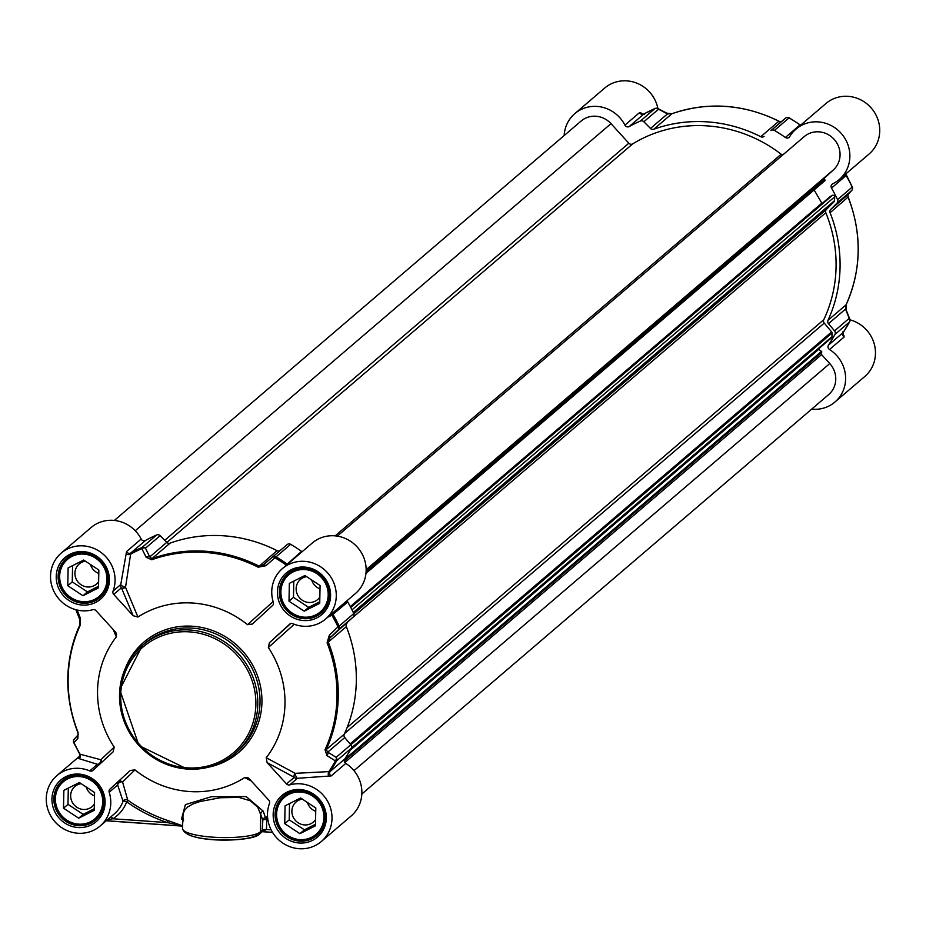 <?xml version="1.0" encoding="UTF-8"?>
<svg xmlns="http://www.w3.org/2000/svg" width="926" height="926" viewBox="0 0 926 926"><rect width="100%" height="100%" fill="white"/><g stroke="black" fill="none" stroke-linecap="round" stroke-linejoin="round"><path stroke-width="1.39" d="M304.191 611.195L289.005 601.205L289.34 583.368L304.885 575.521L320.072 585.51L319.725 603.347L304.191 611.195L308.671 607.363L319.759 601.761M293.797 581.111L293.484 597.374L308.671 607.363M289.005 601.205L293.484 597.374M306.633 576.678A13.242 12.594 -130.6 0 0 300.406 579.456A13.242 12.594 -130.6 0 0 296.957 593.439A13.242 12.594 -130.6 0 0 308.763 602.467A13.242 12.594 -130.6 0 0 317.63 599.585A13.242 12.594 -130.6 0 0 319.852 597.062M311.657 579.977A13.242 12.594 -130.6 0 0 320.002 588.878M309.816 569.201A25.303 24.053 -130.6 0 0 305.233 568.448A25.303 24.053 -130.6 0 0 288.31 573.946A25.303 24.053 -130.6 0 0 281.724 600.65A25.303 24.053 -130.6 0 0 304.284 617.885A25.303 24.053 -130.6 0 0 321.206 612.387A25.303 24.053 -130.6 0 0 329.216 591.876M304.075 617.144A24.354 23.15 -130.6 0 0 328.198 595.013A24.354 23.15 -130.6 0 0 304.99 569.571A24.354 23.15 -130.6 0 0 280.879 591.702A24.354 23.15 -130.6 0 0 304.075 617.144M299.92 833.666L284.733 823.665L285.069 805.828L300.603 797.981L315.801 807.981L315.453 825.818L299.92 833.666L304.399 829.835L315.488 824.233M289.525 803.583L289.213 819.834L304.399 829.835M284.733 823.665L289.213 819.834M302.362 799.138A13.242 12.594 -130.6 0 0 296.135 801.928A13.242 12.594 -130.6 0 0 292.685 815.91A13.242 12.594 -130.6 0 0 304.492 824.927A13.242 12.594 -130.6 0 0 313.358 822.057A13.242 12.594 -130.6 0 0 315.581 819.533M307.386 802.448A13.242 12.594 -130.6 0 0 315.731 811.35M305.545 791.672A25.303 24.053 -130.6 0 0 300.962 790.908A25.303 24.053 -130.6 0 0 284.039 796.406A25.303 24.053 -130.6 0 0 277.453 823.11A25.303 24.053 -130.6 0 0 300.012 840.345A25.303 24.053 -130.6 0 0 316.935 834.858A25.303 24.053 -130.6 0 0 324.945 814.348M299.804 839.616A24.354 23.15 -130.6 0 0 323.926 817.473A24.354 23.15 -130.6 0 0 300.719 792.031A24.354 23.15 -130.6 0 0 276.608 814.174A24.354 23.15 -130.6 0 0 299.804 839.616M82.97 595.731L67.783 585.73L68.13 567.893L83.664 560.045L98.851 570.046L98.503 587.883L82.97 595.731L87.449 591.899L98.538 586.297M72.575 565.647L72.263 581.898L87.449 591.899M67.783 585.73L72.263 581.898M85.412 561.202A13.242 12.594 -130.6 0 0 79.185 563.992A13.242 12.594 -130.6 0 0 75.735 577.974A13.242 12.594 -130.6 0 0 87.553 586.991A13.242 12.594 -130.6 0 0 96.408 584.121A13.242 12.594 -130.6 0 0 98.631 581.597M90.435 564.513A13.242 12.594 -130.6 0 0 98.781 573.414M88.595 553.736A25.303 24.053 -130.6 0 0 84.011 552.972A25.303 24.053 -130.6 0 0 67.089 558.471A25.303 24.053 -130.6 0 0 60.503 585.174A25.303 24.053 -130.6 0 0 83.062 602.409A25.303 24.053 -130.6 0 0 99.985 596.923A25.303 24.053 -130.6 0 0 107.995 576.412M82.865 601.68A24.354 23.15 -130.6 0 0 106.976 579.537A24.354 23.15 -130.6 0 0 83.768 554.095A24.354 23.15 -130.6 0 0 59.658 576.238A24.354 23.15 -130.6 0 0 82.865 601.68M78.698 818.19L63.512 808.201L63.859 790.364L79.393 782.516L94.579 792.506L94.232 810.343L78.698 818.19L83.178 814.359L94.267 808.757M68.304 788.107L67.992 804.37L83.178 814.359M63.512 808.201L67.992 804.37M81.141 783.674A13.242 12.594 -130.6 0 0 74.913 786.452A13.242 12.594 -130.6 0 0 71.464 800.434A13.242 12.594 -130.6 0 0 83.271 809.463A13.242 12.594 -130.6 0 0 92.137 806.581A13.242 12.594 -130.6 0 0 94.359 804.057M86.164 786.973A13.242 12.594 -130.6 0 0 94.51 795.874M84.324 776.196A25.303 24.053 -130.6 0 0 79.74 775.444A25.303 24.053 -130.6 0 0 62.818 780.942A25.303 24.053 -130.6 0 0 56.231 807.646A25.303 24.053 -130.6 0 0 78.791 824.881A25.303 24.053 -130.6 0 0 95.714 819.383A25.303 24.053 -130.6 0 0 103.724 798.872M78.594 824.14A24.354 23.15 -130.6 0 0 102.705 802.009A24.354 23.15 -130.6 0 0 79.497 776.567A24.354 23.15 -130.6 0 0 55.386 798.698A24.354 23.15 -130.6 0 0 78.594 824.14M141.18 539.036L126.526 551.572A3.16 3.01 -130.6 0 0 130.821 553.007L130.624 554.153A151.019 143.542 49.4 0 1 141.852 548.609L146.158 557.313A3.16 2.234 -26.1 0 1 149.734 556.931L145.463 548.204A3.16 3.01 -130.6 0 0 142.002 547.486A3.16 0.949 66.3 0 0 141.852 548.609A3.16 2.246 -26 0 1 145.463 548.204L160.117 535.668A3.16 3.01 -130.6 0 0 156.656 534.95A151.795 144.282 -130.6 0 0 145.475 540.471A3.16 3.01 49.4 0 1 141.18 539.036A33.209 31.565 -130.6 0 0 91.072 527.554L61.209 553.1A33.209 31.565 49.4 0 1 100.922 552.371A33.209 31.565 49.4 0 1 113.053 591.147A3.16 3.01 -130.6 0 0 113.713 594.399L121.422 587.813A3.16 2.28 157.2 0 0 125.519 587.292A3.16 0.845 25.3 0 1 122.475 586.112A3.16 0.845 25.3 0 1 120.762 584.549A3.16 3.01 -130.6 0 0 121.422 587.813L133.159 615.721L137.928 617.029L125.519 587.292L130.624 554.153A3.16 2.072 -7.4 0 1 126.168 553.702L120.762 584.549L113.053 591.147M160.117 535.668L166.749 542.37L149.734 556.931L151.968 558.61A3.16 0.926 70.2 0 0 151.771 559.755A138.368 131.515 49.4 0 1 258.146 567.198L265.878 565.693L276.029 556.862A3.16 3.01 -130.6 0 0 272.545 557.093A3.16 1.528 49.9 0 1 275.172 557.938A151.019 143.542 49.4 0 1 286.157 565.034L285.613 565.844M265.878 565.693A3.16 1.516 49.9 0 0 263.297 564.872L287.199 544.557L263.297 564.872L258.956 566.087A139.143 132.268 -130.6 0 0 151.968 558.61L170.037 543.157A3.16 3.01 49.4 0 1 166.749 542.37M170.037 543.157A139.143 132.268 49.4 0 1 277.013 550.634L258.146 567.198M280.323 550.31A3.16 3.01 49.4 0 1 277.013 550.634M302.154 551.699A3.16 3.01 49.4 0 1 301.621 551.387A151.795 144.282 -130.6 0 0 290.671 544.326A3.16 3.01 -130.6 0 0 287.199 544.557M325.605 619.031L355.468 593.485A33.209 31.565 -130.6 0 0 357.853 547.729A33.209 31.565 -130.6 0 0 312.282 543.018L282.43 568.576A33.209 31.565 49.4 0 1 328.001 573.287A33.209 31.565 49.4 0 1 325.605 619.031A33.209 31.565 49.4 0 1 292.801 623.696A3.16 3.01 -130.6 0 0 289.606 624.205L289.757 624.078M327.711 617.225L331.902 615.211A151.019 143.542 49.4 0 1 337.978 626.809L329.309 635.248A3.16 1.516 46 0 1 329.922 637.933L338.615 629.541A3.16 3.01 -130.6 0 0 339.147 626.092L337.978 626.809A3.16 1.528 46 0 1 338.615 629.541L353.257 617.005A3.16 3.01 -130.6 0 0 353.801 613.556A151.795 144.282 -130.6 0 0 347.759 601.993A3.16 3.01 49.4 0 1 347.319 600.453M353.257 617.005L329.922 637.933L328.255 642.1L327.063 642.771A138.368 131.515 49.4 0 1 325.003 749.747L326.994 755.639L335.397 760.894A3.16 0.926 28.6 0 0 336.566 760.859A3.16 3.01 -130.6 0 0 336.161 757.341A3.16 2.199 121.6 0 1 335.397 760.894A151.019 143.542 49.4 0 1 328.904 771.613L295.151 773.337A3.16 2.234 -61.6 0 0 294.248 777.342A3.16 3.01 -130.6 0 0 297.408 778.303A3.16 0.822 70.3 0 1 296.054 776.486A3.16 0.822 70.3 0 1 295.151 773.337L266.225 757.734A96.454 91.686 -130.6 0 0 268.343 647.505L294.248 624.274M326.994 755.639A3.16 2.199 121.7 0 0 327.723 752.143L344.75 737.571L350.804 744.805L336.161 757.341L327.723 752.143L326.195 749.678A139.143 132.268 -130.6 0 0 328.255 642.1L346.324 626.647A3.16 3.01 49.4 0 1 346.937 623.372M346.324 626.647A139.143 132.268 49.4 0 1 344.252 734.225L326.195 749.678A3.16 0.903 24.8 0 1 325.003 749.747M344.75 737.571A3.16 3.01 49.4 0 1 344.252 734.225M286.539 783.94L267.105 762.619L294.248 777.342L286.539 783.94A3.16 3.01 -130.6 0 0 289.711 784.889A33.209 31.565 49.4 0 1 327.677 801.407A33.209 31.565 49.4 0 1 321.334 841.502L351.197 815.945A33.209 31.565 -130.6 0 0 345.78 763.429A3.16 3.01 49.4 0 1 344.738 759.019A151.795 144.282 -130.6 0 0 351.209 748.324A3.16 3.01 -130.6 0 0 350.804 744.805L832.034 332.99L831.953 336.751A1.586 1.505 49.4 0 1 831.455 337.851L350.757 749.157M267.533 816.628A146.1 138.877 49.4 0 1 265.392 817.542A3.16 2.697 -18.2 0 0 262.857 819.973L262.116 831.687M262.185 831.698L266.491 829.522L266.676 819.545A148.577 141.227 -130.6 0 0 267.776 819.082M107.335 819.846L112.798 818.769A36.369 34.563 -130.6 0 0 126.688 801.812A148.577 141.227 -130.6 0 0 167.548 822.601L167.907 820.54A146.1 138.877 49.4 0 1 127.73 800.099A3.16 2.871 3.8 0 0 123.042 801.256A3.16 0.868 -159.9 0 1 126.688 801.812L127.73 800.099L122.568 781.984A3.16 2.952 46.1 0 0 118.459 781.845A3.16 3.01 -130.6 0 0 117.66 784.993A3.16 2.014 150.2 0 1 119.454 782.516A3.16 2.014 150.2 0 1 122.568 781.984L134.976 769.9L130.288 770.455L109.974 789.091A3.16 3.01 -130.6 0 0 109.187 792.251A33.209 31.565 49.4 0 1 100.112 826.027A33.209 31.565 49.4 0 1 54.541 821.316A33.209 31.565 49.4 0 1 56.937 775.571A33.209 31.565 49.4 0 1 89.741 770.907A3.16 3.01 -130.6 0 0 92.936 770.397L113.203 751.785M110.946 816.767A3.16 0.972 -121.3 0 1 112.798 818.769L167.548 822.601L182.179 825.76A3.16 2.685 153 0 1 182.526 825.795L167.907 820.54M109.187 792.251L117.66 784.993L123.042 801.256A33.209 31.565 49.4 0 1 114.292 813.896L100.112 826.027M290.683 623.58L269.397 642.748L268.343 647.505M269.397 642.748L289.606 624.205M273.101 601.564L247.543 624.691L252.358 624.055L272.557 605.511A3.16 3.01 -130.6 0 0 273.344 602.363A33.209 31.565 49.4 0 1 282.43 568.576M247.543 624.691A96.454 91.686 -130.6 0 0 137.928 617.029M133.159 615.721L113.713 594.399M113.203 629.53L116.317 636.868L116.479 633.592L115.437 631.983L96.003 610.662A3.16 3.01 -130.6 0 0 92.832 609.713A33.209 31.565 49.4 0 1 54.865 593.196A33.209 31.565 49.4 0 1 61.209 553.1M116.317 636.868A96.454 91.686 -130.6 0 0 114.199 747.108L100.853 759.748A3.16 1.968 -56.3 0 1 99.996 762.781A3.16 1.968 -56.3 0 1 97.438 764.32A3.16 3.01 -130.6 0 0 99.383 764.482M113.134 751.854L114.199 747.108M109.974 789.091L130.288 770.455M134.976 769.9A96.454 91.686 -130.6 0 0 244.626 777.562L251.282 780.965M321.334 841.502A33.209 31.565 49.4 0 1 281.62 842.232A33.209 31.565 49.4 0 1 269.489 803.455A3.16 3.01 -130.6 0 0 268.818 800.203L249.279 778.778L247.786 777.632L244.626 777.562M266.225 757.734L267.105 762.619M101.397 762.63A3.16 2.905 46.3 0 0 100.853 759.748L80.064 754.204A3.16 2.882 -103.4 0 1 78.907 758.591L97.438 764.32L89.741 770.907M79.648 757.456L78.907 758.591M73.767 739.874A3.16 3.01 -130.6 0 0 73.814 742.49L73.999 742.606A3.16 2.871 -137.7 0 1 74.23 739.145A3.16 2.871 -137.7 0 1 74.242 739.145A3.16 2.871 -137.7 0 1 74.346 739.029L78.293 734.7M80.064 754.204A151.019 143.542 49.4 0 1 73.999 742.606L77.923 738.23A3.16 2.859 -137.6 0 1 78.143 734.862M77.923 738.23L78.085 732.489A138.368 131.515 49.4 0 1 80.145 625.501L80.238 617.839L77.171 610.037M80.145 625.501A3.16 0.903 -155.2 0 1 79.867 624.83A3.16 0.903 -155.2 0 1 79.937 624.737L80.493 620.489A3.16 2.176 -21.8 0 1 79.856 619.737A3.16 2.176 -21.8 0 1 80.238 617.839M76.8 611.241A3.16 2.188 -21.6 0 1 76.163 610.477A3.16 2.188 -21.6 0 1 76.163 610.465A3.16 2.188 -21.6 0 1 76.059 609.759M126.526 551.572L126.168 553.702M146.158 557.313L151.771 559.755M301.621 551.387L286.157 565.034A3.16 1.655 33.8 0 0 286.4 565.173M331.462 614.019A3.16 1.632 62.2 0 0 331.902 615.211L347.759 601.993M329.309 635.248L327.063 642.771M344.738 759.019L330.096 771.543L328.904 771.613A3.16 2.037 103.3 0 0 328.927 776.069L331.126 775.965L345.78 763.429M289.711 784.889L297.408 778.303L328.927 776.069M271.133 829.846L266.491 829.522A3.16 0.671 -178.9 0 0 262.671 829.939L260.426 831.861A39.529 8.392 -178.9 0 1 217.24 837.417A39.529 8.392 -178.9 0 1 182.503 828.411L183.07 813.746L184.61 810.25L187.735 806.951L192.689 804.081L199.819 801.569L220.295 797.749L238.966 797.425L250.333 800.77L257.741 807.229L262.857 819.973A3.16 0.671 1.1 0 1 266.676 819.545A3.16 0.938 -112.5 0 0 265.392 817.542L263.25 811.188L246.223 796.603L211.498 796.684L185.397 804.613L181.484 819.197A3.16 2.755 -20.6 0 1 182.665 819.672M262.127 831.722L259.407 834.048A3.16 3.01 -130.6 0 0 260.426 831.861L260.773 813.595A3.16 2.685 162.1 0 1 263.25 811.188M785.699 118.007A3.16 2.871 50.4 0 0 785.607 118.088A3.16 2.871 50.4 0 0 785.584 118.1L770.941 130.635A3.16 3.01 49.4 0 1 774.414 130.404A151.795 144.282 49.4 0 1 785.364 137.465A3.16 3.01 -130.6 0 0 789.693 136.643A33.209 31.565 49.4 0 1 796.024 129.108A33.209 31.565 49.4 0 1 841.595 133.819A33.209 31.565 49.4 0 1 839.211 179.563A33.209 31.565 49.4 0 1 832.705 183.811A3.16 3.01 -130.6 0 0 831.502 188.071A151.795 144.282 49.4 0 1 837.544 199.634A3.16 3.01 49.4 0 1 837 203.095L851.654 190.559A3.16 2.871 42.3 0 0 851.758 190.443A3.16 2.871 42.3 0 0 851.77 190.443A3.16 2.871 42.3 0 0 852.233 189.714M770.941 130.635L781.081 121.827A3.16 2.859 50.4 0 0 781.081 121.827L785.584 118.1A3.16 3.01 49.4 0 1 789.068 117.868L789.207 118.1M655.226 108.423A3.16 0.949 66.3 0 0 655.122 108.446A3.16 0.949 66.3 0 0 655.041 108.492A3.16 3.01 49.4 0 1 658.513 109.21L667.519 113.875L671.836 113.782A139.143 132.268 49.4 0 1 778.824 121.26L760.755 136.712A3.16 3.01 -130.6 0 0 764.066 136.388M760.755 136.712A139.143 132.268 -130.6 0 0 653.779 129.235L671.836 113.782A3.16 0.926 70.2 0 1 671.929 113.724L666.859 113.203A3.16 2.141 -62.5 0 0 665.921 113.053M650.492 128.448L643.859 121.746L658.513 109.21A3.16 2.141 -62.7 0 0 657.842 108.539L666.859 113.203A3.16 2.141 -62.5 0 1 667.519 113.875L650.492 128.448A3.16 3.01 -130.6 0 0 653.779 129.235M564.177 135.532A33.209 31.565 49.4 0 1 574.803 113.632A33.209 31.565 49.4 0 1 624.923 125.126A3.16 3.01 -130.6 0 0 629.217 126.549A151.795 144.282 49.4 0 1 640.398 121.028A3.16 3.01 49.4 0 1 643.859 121.746M811.627 409.165L812.727 409.246A33.209 31.565 49.4 0 0 834.928 402.034L864.791 376.477A33.209 31.565 -130.6 0 0 874.387 344.472A33.209 31.565 -130.6 0 0 850.022 319.852M849.929 319.933A3.16 2.188 158.4 0 0 849.837 319.111A3.16 2.188 158.4 0 0 849.2 318.347L834.546 330.883A3.16 3.01 49.4 0 1 834.951 334.413A151.795 144.282 49.4 0 1 828.481 345.097A3.16 3.01 -130.6 0 0 829.522 349.507A33.209 31.565 49.4 0 1 834.928 402.034M834.546 330.883L828.492 323.66L845.507 309.087L849.2 318.347A3.16 3.01 49.4 0 1 849.605 321.878A3.16 0.926 28.6 0 0 849.674 321.797A3.16 0.926 28.6 0 0 849.709 321.669M852.117 186.948L852.186 187.098A3.16 3.01 49.4 0 1 851.654 190.559L847.707 194.888L848.123 197.273A139.143 132.268 49.4 0 1 846.063 304.851L827.994 320.303A3.16 3.01 -130.6 0 0 828.492 323.66M827.994 320.303A139.143 132.268 -130.6 0 0 830.066 212.725L848.054 197.088M845.82 173.903L852.29 186.959A3.16 3.16 0 0 1 851.77 190.443L847.811 194.773A3.16 2.859 42.4 0 1 847.707 194.888L830.68 209.45A3.16 3.01 -130.6 0 0 830.066 212.725M830.68 209.45L837 203.095M657.9 108.573A33.209 31.565 -130.6 0 0 636.428 83.004A33.209 31.565 -130.6 0 0 604.666 88.086L574.803 113.632M839.211 179.563L869.063 154.017A33.209 31.565 -130.6 0 0 871.459 108.261A33.209 31.565 -130.6 0 0 825.888 103.55L796.024 129.108M829.522 349.507L844.165 336.971A3.16 3.01 49.4 0 1 843.135 332.561L842.926 331.774L843.135 332.561L828.481 345.097M844.165 336.971L842.753 333.927M846.202 310.823A3.16 2.176 158.2 0 0 846.144 309.851L849.837 319.111A3.16 3.16 0 0 1 849.674 321.797L843.181 332.503L842.915 334.726A3.16 2.489 140.8 0 0 843.933 335.397M846.132 304.758L846.144 309.851A3.16 2.176 158.2 0 0 845.507 309.087L846.063 304.851A3.16 0.903 24.8 0 0 846.132 304.758L846.132 304.758C861.516 269.871 862.21 234 848.216 197.122L847.88 194.68M831.502 188.071L846.144 175.535A3.16 3.01 49.4 0 1 845.716 173.995M800.55 125.242A3.16 3.01 49.4 0 1 800.006 124.929L785.364 137.465M781.22 121.734L778.824 121.26L781.081 121.827L785.607 118.088A3.16 3.16 0 0 1 789.218 117.799L800.168 124.86M642.482 114.292L641.174 113.03A3.16 2.442 -45.4 0 0 641.73 114.095L643.906 113.979L655.122 108.446A3.16 3.16 0 0 1 657.842 108.539L657.842 108.539A3.16 2.141 -62.7 0 0 657.09 108.365M629.217 126.549L643.859 114.014L644.646 114.326L643.859 114.014A3.16 3.01 49.4 0 1 639.577 112.59L624.923 125.126M641.174 113.03L639.577 112.59M830.055 196.729A0.637 0.602 49.4 0 1 830.228 196.578L832.312 195.409A1.586 1.505 49.4 0 1 834.639 196.879L834.569 200.629A1.586 1.505 49.4 0 1 834.152 201.648L826.432 209.415A3.16 3.01 -130.6 0 0 825.818 212.714A135.034 128.355 49.4 0 1 823.77 319.725A3.16 3.01 -130.6 0 0 824.244 323.093L831.652 331.925A1.586 1.505 49.4 0 1 832.034 332.99M814.104 189.957L821.848 203.118A0.637 0.602 -130.6 0 0 822.219 203.419M803.641 137.117A22.131 21.043 49.4 0 1 804.162 136.654A22.131 21.043 49.4 0 1 834.303 139.513A22.131 21.043 49.4 0 1 833.469 169.828L824.985 177.618A1.586 1.505 -130.6 0 0 824.73 179.528L824.985 179.968A0.637 0.602 49.4 0 1 824.788 180.801L365.955 573.414L824.881 180.744M114.349 520.435L581.1 121.051A22.131 21.043 49.4 0 1 610.998 123.644L628.835 143.217A3.16 3.01 -130.6 0 0 632.736 143.854A135.034 128.355 49.4 0 1 781.174 154.225A3.16 3.01 -130.6 0 0 782.852 154.885M818.005 349.345A0.637 0.602 49.4 0 1 818.7 349.38L821.512 351.405A0.637 0.602 49.4 0 1 821.686 352.274L821.408 352.667A1.586 1.505 -130.6 0 0 821.582 354.6L829.754 363.559A22.131 21.043 49.4 0 1 828.643 394.615L361.823 794.045M350.734 749.192L817.843 349.507A0.637 0.602 49.4 0 1 817.889 349.449M189.992 630.016A71.152 67.633 -130.6 0 0 142.396 645.468A71.152 67.633 -130.6 0 0 123.864 720.578A71.152 67.633 -130.6 0 0 187.318 769.055A71.152 67.633 -130.6 0 0 234.915 753.602A71.152 67.633 -130.6 0 0 253.446 678.503A71.152 67.633 -130.6 0 0 189.992 630.016M186.983 767.828A69.577 66.128 49.4 0 1 120.693 695.125A69.577 66.128 49.4 0 1 189.587 631.879A69.577 66.128 49.4 0 1 255.877 704.582A69.577 66.128 49.4 0 1 186.983 767.828M144.63 643.558A71.152 67.633 49.4 0 1 192.226 628.106A71.152 67.633 49.4 0 1 255.68 676.582A71.152 67.633 49.4 0 1 237.16 751.692L234.915 753.602C221.268 764.957 205.375 770.119 187.237 769.089L138.946 745.523L119.767 689.662L142.396 645.468L144.63 643.558M79.381 775.293A25.778 24.504 49.4 0 1 102.369 792.864A25.778 24.504 49.4 0 1 95.656 820.066A25.778 24.504 49.4 0 1 78.409 825.668A25.778 24.504 49.4 0 1 55.433 808.097A25.778 24.504 49.4 0 1 62.135 780.896A25.778 24.504 49.4 0 1 79.381 775.293M300.603 790.769A25.778 24.504 49.4 0 1 323.579 808.329A25.778 24.504 49.4 0 1 316.877 835.53A25.778 24.504 49.4 0 1 299.63 841.132A25.778 24.504 49.4 0 1 276.654 823.573A25.778 24.504 49.4 0 1 283.356 796.372A25.778 24.504 49.4 0 1 300.603 790.769M304.874 568.298A25.778 24.504 49.4 0 1 327.85 585.869A25.778 24.504 49.4 0 1 321.148 613.07A25.778 24.504 49.4 0 1 303.902 618.672A25.778 24.504 49.4 0 1 280.925 601.101A25.778 24.504 49.4 0 1 287.627 573.9A25.778 24.504 49.4 0 1 304.874 568.298M83.653 552.834A25.778 24.504 49.4 0 1 106.64 570.393A25.778 24.504 49.4 0 1 99.927 597.594A25.778 24.504 49.4 0 1 82.68 603.196A25.778 24.504 49.4 0 1 59.704 585.637A25.778 24.504 49.4 0 1 66.406 558.436A25.778 24.504 49.4 0 1 83.653 552.834M263.331 831.698L272.522 832.347M182.457 826.05L106.316 820.725M299.225 842.996A27.352 25.997 -130.6 0 0 323.012 804.52A27.352 25.997 -130.6 0 0 276.978 801.303A27.352 25.997 -130.6 0 0 299.225 842.996M303.496 620.536A27.352 25.997 -130.6 0 0 327.283 582.049A27.352 25.997 -130.6 0 0 281.249 578.831A27.352 25.997 -130.6 0 0 303.496 620.536M82.287 605.06A27.352 25.997 -130.6 0 0 106.073 566.585A27.352 25.997 -130.6 0 0 60.04 563.367A27.352 25.997 -130.6 0 0 82.287 605.06M209.612 766.936A72.737 69.137 -130.6 0 0 261.433 692.22A72.737 69.137 -130.6 0 0 192.631 626.242A72.737 69.137 -130.6 0 0 125.299 668.422M78.016 827.531A27.352 25.997 -130.6 0 0 101.791 789.045A27.352 25.997 -130.6 0 0 55.768 785.827A27.352 25.997 -130.6 0 0 78.016 827.531M78.652 758.313A3.16 3.01 -130.6 0 0 79.949 754.215M73.883 742.64A151.795 144.282 -130.6 0 0 79.856 754.053M79.937 624.737A139.143 132.268 -130.6 0 0 77.877 732.316L78.085 732.489M79.254 757.919L79.763 754.192L73.71 742.629A3.16 3.16 0 0 1 74.23 739.145L78.189 734.816L77.784 732.454C63.79 695.588 64.484 659.706 79.867 624.83L79.856 619.737L76.163 610.465A3.16 3.16 0 0 1 75.978 609.736M156.656 534.95L142.002 547.486A151.795 144.282 -130.6 0 0 130.821 553.007L145.475 540.471M290.671 544.326L276.029 556.862A151.795 144.282 -130.6 0 1 286.967 563.922A3.16 3.01 -130.6 0 0 287.5 564.223M332.677 612.989A3.16 3.01 -130.6 0 0 333.105 614.528A151.795 144.282 -130.6 0 1 339.147 626.092L353.801 613.556M351.209 748.324L336.566 760.859A151.795 144.282 -130.6 0 1 330.096 771.543A3.16 3.01 -130.6 0 0 331.126 775.965M185.605 831.768A36.369 7.721 1.1 0 0 218.05 839.87A36.369 7.721 1.1 0 0 257.301 834.731M834.951 334.413L849.605 321.878A151.795 144.282 49.4 0 1 843.135 332.561M846.144 175.535A151.795 144.282 49.4 0 1 852.186 187.098L837.544 199.634M774.414 130.404L789.068 117.868A151.795 144.282 49.4 0 1 800.006 124.929M671.929 113.724C707.927 101.443 743.613 103.932 778.986 121.19L779.021 121.364M643.859 114.014A151.795 144.282 49.4 0 1 655.041 108.492L640.398 121.028M831.652 331.925L350.097 743.96M344.565 733.542L824.244 323.093M347.088 727.593L823.77 319.725M352.841 617.422L825.818 212.714M353.882 613.753L826.432 209.415M353.5 612.919L834.152 201.648M353.281 612.456L834.569 200.629M351.996 609.852L834.639 196.879M350.757 607.444L832.312 195.409M350.537 607.028L830.228 196.578M350.306 606.588L821.848 203.118M366.025 572.685L824.985 179.968M366.071 571.99L824.73 179.528M366.14 570.231L824.985 177.618M366.14 569.71L833.469 169.828M335.166 535.865L781.174 154.225M166.865 542.474L632.736 143.854M164.735 540.321L628.835 143.217M135.242 530.725L610.998 123.644M353.975 770.663L829.754 363.559M344.842 762.538L821.582 354.6M344.252 760.952L821.408 352.667M344.252 760.79L821.686 352.274M344.437 759.621L821.512 351.405M350.086 750.349L818.7 349.38M351.382 747.965L831.953 336.751M291.482 571.226L288.31 573.946M324.378 609.678L321.206 612.387M287.21 793.698L284.039 796.406M320.107 832.138L316.935 834.858M70.26 555.762L67.089 558.471M103.156 594.203L99.985 596.923M65.989 778.222L62.818 780.942M98.885 816.674L95.714 819.383M272.58 832.428L262.208 831.698M182.538 826.131L106.235 820.795M283.356 796.372C292.211 787.748 303.925 788.929 318.521 799.902C327.735 809.197 327.191 821.073 316.877 835.53M287.627 573.9C296.482 565.288 308.196 566.469 322.792 577.43C332.006 586.737 331.462 598.613 321.148 613.07M62.135 780.896C70.989 772.284 82.715 773.465 97.299 784.426C106.513 793.732 105.969 805.608 95.656 820.066M66.406 558.436C75.261 549.812 86.986 550.993 101.571 561.966C110.784 571.261 110.24 583.137 99.927 597.594M80.18 755.685L56.937 775.571M259.407 834.048C254.303 841.954 185.617 844.037 182.503 828.411M183.579 820.841L182.723 816.443M350.537 607.016L830.136 196.648M337.295 536.131L804.162 136.654"/></g></svg>
